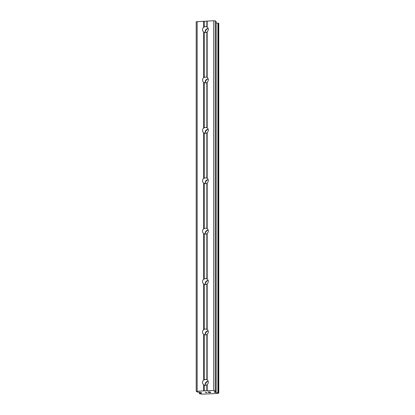 <?xml version="1.0" encoding="UTF-8"?>
<svg xmlns="http://www.w3.org/2000/svg" width="415" height="415" viewBox="0 0 415 415"><rect width="100%" height="100%" fill="white"/><g stroke="black" fill="none" stroke-linecap="round" stroke-linejoin="round"><path stroke-width="0.62" d="M207.173 384.575L206.846 384.949A2.988 2.853 125.7 0 1 204.227 385.063L203.682 384.726A2.988 2.853 125.7 0 1 203.682 380.031L204.227 379.813A2.988 2.853 125.7 0 1 206.846 379.699L207.173 379.881A2.988 2.853 125.7 0 1 207.173 384.575L207.173 390.624L215.271 390.51L216.184 391.184L214.073 391.895L216.023 392.549A2.049 0.363 180 0 0 217.906 392.751L218.772 393.031L218.446 393.145A2.049 0.363 180 0 0 217.31 393.472A2.049 0.363 180 0 0 217.315 393.487L202.209 394.151A2.049 0.363 180 0 0 200.305 393.944L199.714 393.871L199.418 393.643L199.745 393.55A2.049 0.363 180 0 0 200.886 393.223L201.581 392.964L200.979 392.507L197.483 392.082L196.212 391.35L207.173 390.624M205.358 385.322A2.988 2.853 125.7 0 1 208.19 381.276M207.173 334.174L206.846 334.547A2.988 2.853 125.7 0 1 204.227 334.661L203.682 334.329A2.988 2.853 125.7 0 1 203.682 329.635L204.227 329.417A2.988 2.853 125.7 0 1 206.846 329.303L207.173 329.479A2.988 2.853 125.7 0 1 207.173 334.174L207.173 379.881M205.358 334.926A2.988 2.853 125.7 0 1 208.19 330.88M207.173 283.777L206.846 284.151A2.988 2.853 125.7 0 1 204.227 284.265L203.682 283.933A2.988 2.853 125.7 0 1 203.682 279.238L204.227 279.02A2.988 2.853 125.7 0 1 206.846 278.901L207.173 279.082A2.988 2.853 125.7 0 1 207.173 283.777L207.173 329.479M205.358 284.524A2.988 2.853 125.7 0 1 208.19 280.483M207.173 233.38L206.846 233.749A2.988 2.853 125.7 0 1 204.227 233.868L203.682 233.531A2.988 2.853 125.7 0 1 203.682 228.836L204.227 228.618A2.988 2.853 125.7 0 1 206.846 228.504L207.173 228.686A2.988 2.853 125.7 0 1 207.173 233.38L207.173 279.082M205.358 234.127A2.988 2.853 125.7 0 1 208.19 230.081M207.173 182.979L206.846 183.352A2.988 2.853 125.7 0 1 204.227 183.466L203.682 183.134A2.988 2.853 125.7 0 1 203.682 178.44L204.227 178.222A2.988 2.853 125.7 0 1 206.846 178.108L207.173 178.284A2.988 2.853 125.7 0 1 207.173 182.979L207.173 228.686M205.358 183.731A2.988 2.853 125.7 0 1 208.19 179.685M207.173 132.582L206.846 132.956A2.988 2.853 125.7 0 1 204.227 133.07L203.682 132.733A2.988 2.853 125.7 0 1 203.682 128.038L204.227 127.825A2.988 2.853 125.7 0 1 206.846 127.706L207.173 127.887A2.988 2.853 125.7 0 1 207.173 132.582L207.173 178.284M205.358 133.329A2.988 2.853 125.7 0 1 208.19 129.283M207.173 82.186L206.846 82.554A2.988 2.853 125.7 0 1 204.227 82.668L203.682 82.336A2.988 2.853 125.7 0 1 203.682 77.641L204.227 77.423A2.988 2.853 125.7 0 1 206.846 77.309L207.173 77.486A2.988 2.853 125.7 0 1 207.173 82.186L207.173 127.887M205.358 82.933A2.988 2.853 125.7 0 1 208.19 78.886M202.53 29.641A2.988 2.853 125.7 0 1 203.682 27.245L204.227 27.027A2.988 2.853 125.7 0 1 206.846 26.913L207.173 27.089A2.988 2.853 125.7 0 1 207.173 31.784L206.846 32.157A2.988 2.853 125.7 0 1 204.227 32.271L203.682 31.939A2.988 2.853 125.7 0 1 202.53 29.641M205.358 32.531A2.988 2.853 125.7 0 1 208.19 28.49M205.243 32.116A4.695 4.487 125.7 0 1 207.842 28.511M205.243 82.518A4.695 4.487 125.7 0 1 207.842 78.912M205.243 132.914A4.695 4.487 125.7 0 1 207.842 129.309M205.243 183.311A4.695 4.487 125.7 0 1 207.842 179.711M205.243 233.712A4.695 4.487 125.7 0 1 207.842 230.107M205.243 284.109A4.695 4.487 125.7 0 1 207.842 280.504M205.243 334.511A4.695 4.487 125.7 0 1 207.842 330.905M205.243 384.907A4.695 4.487 125.7 0 1 207.842 381.302M196.212 391.35L196.212 21.756L213.699 20.75L215.271 20.921L216.158 21.559L216.158 391.148M216.184 23.007A2.049 0.363 180 0 0 217.906 23.162L217.906 392.751M218.772 23.479L217.906 23.162M218.788 393.046L218.772 23.442L218.772 393.031M210.504 392.491L210.151 392.237L210.504 392.486L208.667 392.574M210.151 392.237L209.15 392.284L210.151 392.232M209.098 392.237L210.089 392.196L209.736 391.942L210.089 392.191M209.736 391.942L207.899 392.025L209.736 391.936M208.724 392.616L210.789 392.517L208.724 392.616M207.842 391.978L209.917 391.89L210.799 392.523M205.306 392.092L206.182 392.72L206.613 392.606L206.182 392.725L205.3 392.092L206.914 392.559M200.886 393.223A2.049 0.363 180 0 0 200.886 393.213L200.886 392.471M207.173 31.784L207.173 77.486M213.699 20.75L213.699 390.339M207.173 21.035L207.173 27.089M206.846 32.157L206.846 77.309M204.227 32.271L204.227 77.423M203.682 31.939L203.682 77.641M203.682 82.336L203.682 128.038M206.846 82.554L206.846 127.706M204.227 82.668L204.227 127.825M206.846 132.956L206.846 178.108M204.227 133.07L204.227 178.222M203.682 132.733L203.682 178.44M203.682 183.134L203.682 228.836M206.846 183.352L206.846 228.504M204.227 183.466L204.227 228.618M203.682 233.531L203.682 279.238M206.846 233.749L206.846 278.901M204.227 233.868L204.227 279.02M203.682 283.933L203.682 329.635M206.846 284.151L206.846 329.303M204.227 284.265L204.227 329.417M203.682 334.329L203.682 380.031M206.846 334.547L206.846 379.699M204.227 334.661L204.227 379.813M203.682 384.726L203.682 390.78M206.846 384.949L206.846 390.723M204.227 385.063L204.227 390.837M215.271 20.921L215.271 390.51M215.816 391.335L215.816 392.523M216.023 391.272L216.023 392.549M201 392.528L201 393.176M197.161 21.476L197.161 391.065M203.682 21.191L203.682 27.245M204.227 21.248L204.227 27.027M206.846 21.134L206.846 26.913M214.674 391.677L214.674 392.346M215.063 391.558L215.063 392.44M218.14 23.173L218.14 392.761M218.295 23.188L218.295 392.777M218.487 23.235L218.487 392.823M199.428 392.289L199.428 393.627M199.48 392.294L199.48 393.607M199.574 392.305L199.574 393.576M199.745 392.325L199.745 393.55M216.184 21.596L216.184 391.184M199.418 392.289L199.418 393.643"/></g></svg>
